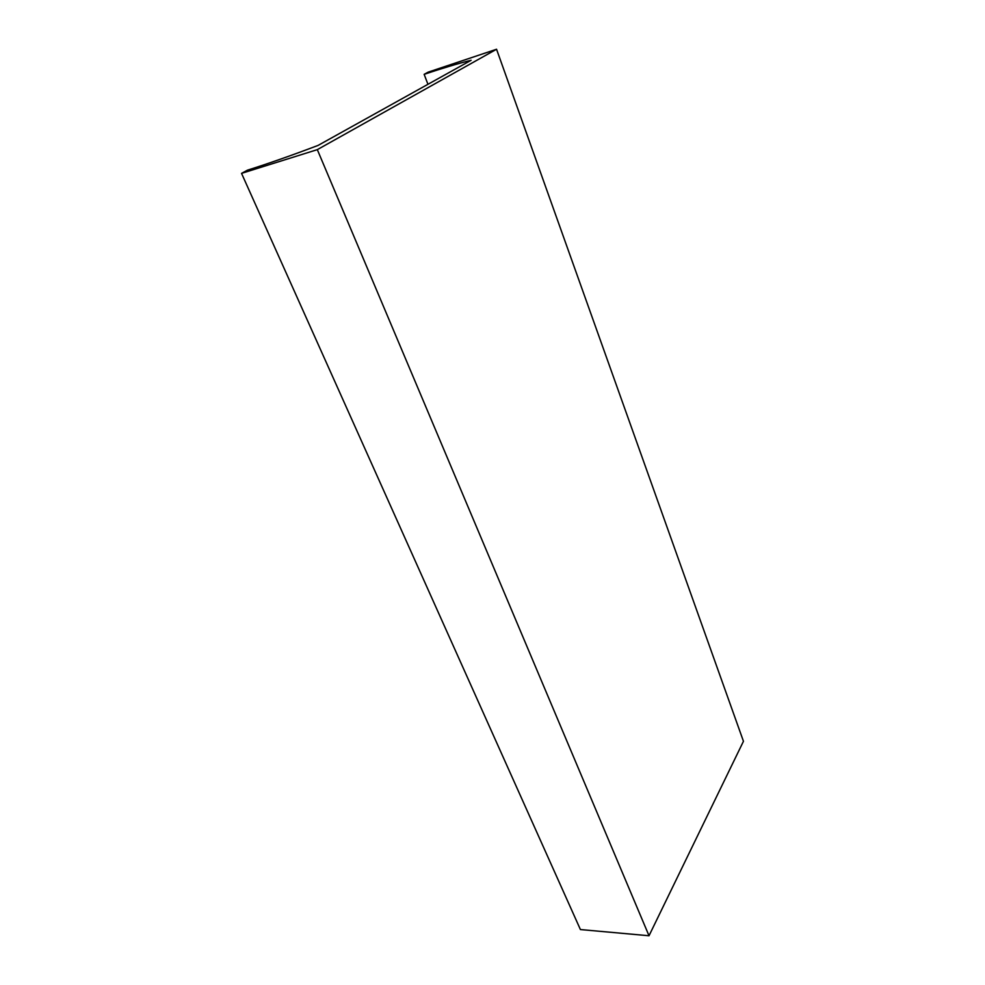 <?xml version="1.0" encoding="UTF-8"?>
<svg xmlns="http://www.w3.org/2000/svg" width="985" height="985" viewBox="0 0 985 985"><rect width="100%" height="100%" fill="white"/><g stroke="black" fill="none" stroke-linecap="round" stroke-linejoin="round"><path stroke-width="1.48" d="M743.453 741.286L649.016 935.75L317.318 149.646L496.551 49.25L743.453 741.286M496.551 49.25L428.204 72.127L424.141 74.331C442.708 68.125 458.382 63.434 471.15 60.27L318.106 145.398C291.585 155.445 268.043 163.695 247.481 170.159L241.547 173.372L580.411 929.557L649.016 935.75M241.547 173.372L317.318 149.646M424.141 74.331L427.946 84.304"/></g></svg>

